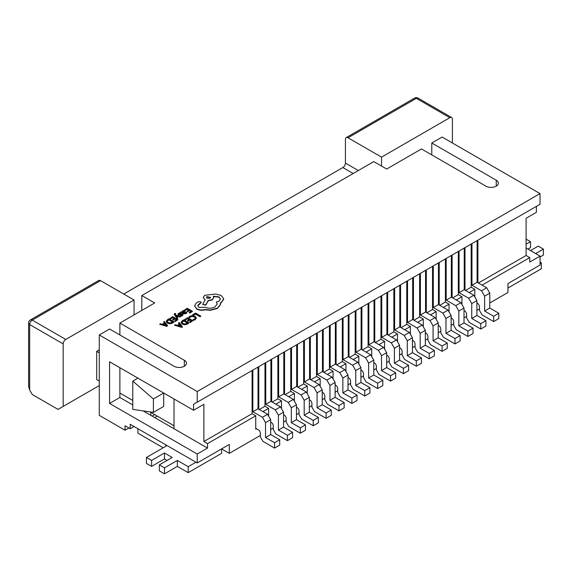 <?xml version="1.0" encoding="UTF-8"?>
<svg xmlns="http://www.w3.org/2000/svg" width="572" height="572" viewBox="0 0 572 572"><rect width="100%" height="100%" fill="white"/><g stroke="black" fill="none" stroke-linecap="round" stroke-linejoin="round"><path stroke-width="0.86" d="M471.964 285.249L477.119 282.275L477.119 240.605L471.964 243.579L471.964 285.249L481.538 290.776L484.627 296.139L484.627 311.018L493.65 316.23L493.65 321.586L482.053 314.886L479.472 310.424L479.472 306.849A2.917 1.68 -120 0 0 477.413 303.282L476.898 302.981M477.119 282.275L486.693 287.802L481.538 290.776M486.693 287.802L489.782 293.157L484.627 296.139M489.782 293.157L489.782 308.043L484.627 311.018M489.782 308.043L498.805 313.249L493.65 316.23M498.805 313.249L498.805 318.611L493.65 321.586M481.631 238.002L536.4 206.378L536.4 212.326L526.09 218.282L526.09 255.484L529.736 257.593L529.736 262.055L540.047 256.106L540.047 265.029L507.957 283.562L507.957 288.023L541.341 268.754L541.341 262.798L540.047 263.542M540.047 262.055L541.341 262.798M530.509 250.6L538.245 246.132L543.4 249.106L543.4 255.062L540.047 257M543.4 249.106L535.664 253.575M526.09 239.117L530.509 241.67L530.509 247.619L527.935 249.106M530.509 241.67L526.09 244.215M459.073 292.692L464.228 289.718L464.228 248.048L459.073 251.022L459.073 292.692L468.647 298.219L471.743 303.575L471.743 318.461L480.759 323.666L480.759 329.029L469.162 322.329L466.588 317.868L466.588 314.293A2.917 1.68 -120 0 0 464.521 310.718L464.006 310.424M464.228 289.718L473.802 295.245L468.647 298.219M473.802 295.245L476.898 300.6L471.743 303.575M476.898 300.6L476.898 315.479L471.743 318.461M476.898 315.479L485.921 320.692L480.759 323.666M485.921 320.692L485.921 326.047L480.759 329.029M446.181 300.136L451.337 297.154L451.337 255.484L446.181 258.465L446.181 300.136L455.755 305.662L458.851 311.018L458.851 325.897L467.875 331.109L467.875 336.465L456.277 329.772L453.696 325.304L453.696 321.736A2.917 1.68 -120 0 0 451.637 318.161L451.122 317.868M451.337 297.154L460.918 302.681L455.755 305.662M460.918 302.681L464.006 308.043L458.851 311.018M464.006 308.043L464.006 322.923L458.851 325.897M464.006 322.923L473.03 328.135L467.875 331.109M473.03 328.135L473.03 333.49L467.875 336.465M433.297 307.572L438.452 304.597L438.452 262.927L433.297 265.901L433.297 307.572L442.871 313.098L445.967 318.461L445.967 333.34L454.983 338.553L454.983 343.908L443.386 337.208L440.805 332.747L440.805 329.172A2.917 1.68 -120 0 0 438.745 325.604L438.231 325.304M438.452 304.597L448.026 310.124L442.871 313.098M448.026 310.124L451.122 315.479L445.967 318.461M451.122 315.479L451.122 330.366L445.967 333.34M451.122 330.366L460.138 335.571L454.983 338.553M460.138 335.571L460.138 340.933L454.983 343.908M420.406 315.015L425.561 312.04L425.561 270.37L420.406 273.344L420.406 315.015L429.98 320.542L433.076 325.897L433.076 340.783L442.099 345.988L442.099 351.351L430.494 344.651L427.92 340.19L427.92 336.615A2.917 1.68 -120 0 0 425.861 333.047L425.339 332.747M425.561 312.04L435.135 317.567L429.98 320.542M435.135 317.567L438.231 322.923L433.076 325.897M438.231 322.923L438.231 337.809L433.076 340.783M438.231 337.809L447.254 343.014L442.099 345.988M447.254 343.014L447.254 348.369L442.099 351.351M407.521 322.458L412.677 319.476L412.677 277.806L407.521 280.788L407.521 322.458L417.095 327.985L420.184 333.34L420.184 348.226L429.207 353.432L429.207 358.787L417.61 352.095L415.029 347.626L415.029 344.058A2.917 1.68 -120 0 0 412.97 340.483L412.455 340.19M412.677 319.476L422.25 325.01L417.095 327.985M422.25 325.01L425.339 330.366L420.184 333.34M425.339 330.366L425.339 345.245L420.184 348.226M425.339 345.245L434.362 350.457L429.207 353.432M434.362 350.457L434.362 355.813L429.207 358.787M394.63 329.894L399.785 326.919L399.785 285.249L394.63 288.224L394.63 329.894L404.204 335.428L407.3 340.783L407.3 355.662L416.323 360.875L416.323 366.23L404.719 359.531L402.145 355.069L402.145 351.501A2.917 1.68 -120 0 0 400.078 347.926L399.563 347.626M399.785 326.919L409.359 332.446L404.204 335.428M409.359 332.446L412.455 337.809L407.3 340.783M412.455 337.809L412.455 352.688L407.3 355.662M412.455 352.688L421.478 357.9L416.323 360.875M421.478 357.9L421.478 363.256L416.323 366.23M381.746 337.337L386.901 334.363L386.901 292.692L381.746 295.667L381.746 337.337L391.319 342.864L394.408 348.226L394.408 363.106L403.432 368.318L403.432 373.673L391.834 366.974L389.253 362.512L389.253 358.937A2.917 1.68 -120 0 0 387.194 355.369L386.679 355.069M386.901 334.363L396.475 339.89L391.319 342.864M396.475 339.89L399.563 345.245L394.408 348.226M399.563 345.245L399.563 360.131L394.408 363.106M399.563 360.131L408.587 365.336L403.432 368.318M408.587 365.336L408.587 370.699L403.432 373.673M368.854 344.78L374.009 341.806L374.009 300.136L368.854 303.11L368.854 344.78L378.428 350.307L381.524 355.662L381.524 370.549L390.54 375.754L390.54 381.116L378.943 374.417L376.369 369.948L376.369 366.38A2.917 1.68 -120 0 0 374.303 362.805L373.788 362.512M374.009 341.806L383.583 347.333L378.428 350.307M383.583 347.333L386.679 352.688L381.524 355.662M386.679 352.688L386.679 367.567L381.524 370.549M386.679 367.567L395.695 372.78L390.54 375.754M395.695 372.78L395.695 378.135L390.54 381.116M355.963 352.223L361.118 349.242L361.118 307.572L355.963 310.553L355.963 352.223L365.537 357.75L368.633 363.106L368.633 377.985L377.656 383.197L377.656 388.552L366.059 381.86L363.477 377.391L363.477 373.823A2.917 1.68 -120 0 0 361.418 370.248L360.903 369.948M361.118 349.242L370.692 354.769L365.537 357.75M370.692 354.769L373.788 360.131L368.633 363.106M373.788 360.131L373.788 375.01L368.633 377.985M373.788 375.01L382.811 380.223L377.656 383.197M382.811 380.223L382.811 385.578L377.656 388.552M343.078 359.659L348.234 356.685L348.234 315.015L343.078 317.989L343.078 359.659L352.652 365.186L355.741 370.549L355.741 385.428L364.764 390.64L364.764 395.996L353.167 389.296L350.586 384.834L350.586 381.259A2.917 1.68 -120 0 0 348.527 377.692L348.012 377.391M348.234 356.685L357.807 362.212L352.652 365.186M357.807 362.212L360.903 367.567L355.741 370.549M360.903 367.567L360.903 382.453L355.741 385.428M360.903 382.453L369.92 387.659L364.764 390.64M369.92 387.659L369.92 393.021L364.764 395.996M330.187 367.102L335.342 364.128L335.342 322.458L330.187 325.432L330.187 367.102L339.761 372.629L342.857 377.985L342.857 392.871L351.88 398.076L351.88 403.439L340.276 396.739L337.702 392.278L337.702 388.703A2.917 1.68 -120 0 0 335.635 385.135L335.12 384.834M335.342 364.128L344.916 369.655L339.761 372.629M344.916 369.655L348.012 375.01L342.857 377.985M348.012 375.01L348.012 389.897L342.857 392.871M348.012 389.897L357.035 395.102L351.88 398.076M357.035 395.102L357.035 400.457L351.88 403.439M317.303 374.546L322.458 371.564L322.458 329.894L317.303 332.875L317.303 374.546L326.877 380.073L329.965 385.428L329.965 400.314L338.989 405.519L338.989 410.875L327.391 404.182L324.81 399.714L324.81 396.146A2.917 1.68 -120 0 0 322.751 392.571L322.236 392.278M322.458 371.564L332.032 377.098L326.877 380.073M332.032 377.098L335.12 382.453L329.965 385.428M335.12 382.453L335.12 397.333L329.965 400.314M335.12 397.333L344.144 402.545L338.989 405.519M344.144 402.545L344.144 407.9L338.989 410.875M304.411 381.982L309.566 379.007L309.566 337.337L304.411 340.311L304.411 381.982L313.985 387.516L317.081 392.871L317.081 407.75L326.104 412.963L326.104 418.318L314.5 411.618L311.926 407.157L311.926 403.582A2.917 1.68 -120 0 0 309.86 400.014L309.345 399.714M309.566 379.007L319.14 384.534L313.985 387.516M319.14 384.534L322.236 389.897L317.081 392.871M322.236 389.897L322.236 404.776L317.081 407.75M322.236 404.776L331.26 409.981L326.104 412.963M331.26 409.981L331.26 415.343L326.104 418.318M291.527 389.425L296.682 386.45L296.682 344.78L291.527 347.755L291.527 389.425L301.101 394.952L304.19 400.314L304.19 415.193L313.213 420.399L313.213 425.761L301.616 419.062L299.034 414.6L299.034 411.025A2.917 1.68 -120 0 0 296.975 407.457L296.46 407.157M296.682 386.45L306.256 391.977L301.101 394.952M306.256 391.977L309.345 397.333L304.19 400.314M309.345 397.333L309.345 412.219L304.19 415.193M309.345 412.219L318.368 417.424L313.213 420.399M318.368 417.424L318.368 422.787L313.213 425.761M278.635 396.868L283.791 393.893L283.791 352.223L278.635 355.198L278.635 396.868L288.209 402.395L291.305 407.75L291.305 422.637L300.321 427.842L300.321 433.197L288.724 426.505L286.15 422.036L286.15 418.468A2.917 1.68 -120 0 0 284.084 414.893L283.569 414.6M283.791 393.893L293.365 399.42L288.209 402.395M293.365 399.42L296.46 404.776L291.305 407.75M296.46 404.776L296.46 419.655L291.305 422.637M296.46 419.655L305.477 424.867L300.321 427.842M305.477 424.867L305.477 430.223L300.321 433.197M265.744 404.311L270.899 401.329L270.899 359.659L265.744 362.634L265.744 404.311L275.318 409.838L278.414 415.193L278.414 430.072L287.437 435.285L287.437 440.64L275.84 433.948L273.259 429.479L273.259 425.911A2.917 1.68 -120 0 0 271.2 422.336L270.678 422.036M270.899 401.329L280.473 406.856L275.318 409.838M280.473 406.856L283.569 412.219L278.414 415.193M283.569 412.219L283.569 427.098L278.414 430.072M283.569 427.098L292.592 432.31L287.437 435.285M292.592 432.31L292.592 437.666L287.437 440.64M252.86 411.747L258.015 408.773L258.015 367.102L252.86 370.077L252.86 411.747L262.434 417.274L265.522 422.637L265.522 437.516L274.546 442.728L274.546 448.083L262.948 441.384L260.367 436.922L260.367 433.347A2.917 1.68 -120 0 0 258.308 429.779L255.734 428.292M258.015 408.773L267.589 414.3L262.434 417.274M267.589 414.3L270.678 419.655L265.522 422.637M270.678 419.655L270.678 434.541L265.522 437.516M270.678 434.541L279.701 439.746L274.546 442.728M279.701 439.746L279.701 445.109L274.546 448.083M166.709 445.352A3.646 2.102 180 0 1 165.773 446.296L146.439 457.457L151.594 460.431L164.479 452.995L172.215 457.457L159.323 464.9L164.479 467.875L177.37 460.431L188.195 466.688L195.931 462.219M137.931 428.735L137.931 433.197L163.192 447.783M157.264 416.087L154.683 417.574M143.086 410.875L207.529 448.083L197.218 454.032L197.218 462.962L229.308 444.437L229.308 453.367L221.578 448.898L221.578 453.367L188.195 472.636L188.195 466.688M177.37 460.431L177.37 466.387L188.195 472.636M164.479 467.875L164.479 473.831L177.37 466.387M159.323 464.9L159.323 470.849L164.479 473.831M164.479 452.995L164.479 458.944L167.06 460.431M151.594 460.431L151.594 466.387L164.479 458.944M146.439 457.457L146.439 463.413L151.594 466.387M174.238 314.307L177.163 318.704L177.842 318.018L175.84 315.594M175.161 314.764L175.754 313.599L174.689 313.477L174.224 314.157L174.553 314.936L177.163 318.411L177.842 318.018M176.197 315.987L180.023 317.052L180.759 316.33L175.554 315.022L175.161 314.464L175.754 313.599M180.773 311.997L183.183 313.692L185.957 313.728L186.901 312.484L186.257 312.119L185.485 313.084L183.812 312.998L185.307 311.497L183.669 310.567L182.504 310.896L182.01 311.954L180.773 311.997L183.183 313.392L185.957 313.427L186.901 312.484M184.041 313.113L185.278 311.647M184.413 309.902L185.006 310.246L187.151 309.009L188.917 310.024L187.037 311.111L187.637 311.454L189.518 310.374L191.191 311.34L189.168 312.512L189.775 312.855L192.471 311.297L187.23 308.272L184.413 310.196L185.006 310.546L187.151 309.309L188.66 310.174M189.168 312.512L189.775 313.156L192.471 311.297M187.037 311.111L187.637 311.754L189.518 310.667L190.934 311.49M188.86 317.188L189.511 317.56L190.512 316.573L192.406 316.116L194.423 316.681L195.445 317.91L194.602 319.069L193.05 319.605L193.758 320.313L195.216 319.719L196.368 318.161L195.088 316.252L192.521 315.544L190.004 316.173L188.86 317.188L189.511 317.86L190.512 316.874L192.406 316.416L194.423 316.981L195.445 318.211M496.231 186.157L496.231 180.201A7.293 4.211 0 0 1 498.362 183.183A7.293 4.211 0 0 1 493.865 187.065A7.293 4.211 0 0 1 485.921 186.157L421.478 148.949L386.679 169.04L373.788 161.604L141.799 295.538L141.799 310.424M184.327 366.23L184.327 360.274L119.884 323.073L154.683 302.981L141.799 295.538M184.327 360.274A7.293 4.211 180 0 1 186.465 363.256A7.293 4.211 180 0 1 181.96 367.145A7.293 4.211 180 0 1 174.017 366.23L109.574 329.022L99.263 334.977L197.218 391.527L197.218 402.202L193.572 404.304L252.088 370.527L252.088 413.685L255.734 415.787L255.734 429.179L256.506 428.735M496.231 180.201L431.788 143L442.099 137.044L540.047 193.601L197.218 391.527M192.785 314.671L193.379 315.315L195.467 314.107L200.114 316.788L200.786 316.101L195.545 313.077L192.785 314.671L193.379 315.315M184.777 319.29L185.371 319.641L187.516 318.404L189.275 319.419L187.401 320.499L188.002 320.849L189.875 319.769L191.556 320.735L189.532 321.9L190.133 322.25L192.835 320.692L187.595 317.667L184.777 319.591L185.371 319.934L187.516 318.697L189.017 319.569M189.532 321.9L190.133 322.551L192.835 320.692M187.401 320.499L188.002 321.149L189.875 320.063L191.298 320.885M187.53 324.052L189.025 322.894L183.784 319.862L182.339 320.699L181.038 322.301L182.203 324.181L184.856 324.796L187.53 324.052L189.025 322.894M174.51 325.218L181.746 327.391L182.468 326.977L179.222 322.501L178.478 322.93L179.408 324.045L177.227 325.311L175.254 324.789L174.51 325.218L181.746 327.391M178.478 322.93L179.243 324.145M178.986 314.436L179.25 313.692L180.695 313.277L180.016 312.591L177.985 313.849L178.371 314.564L182.161 315.143M181.195 315.987L182.99 314.8L182.611 314.393L182.99 315.093L181.195 316.28L180.559 315.615L181.195 316.28M177.985 313.849L178.371 314.857L177.985 314.15L178.371 314.857L180.545 314.879M169.891 318.282L170.492 318.625L172.63 317.388L174.396 318.411L172.522 319.491L173.123 319.841L174.996 318.754L176.676 319.727L174.653 320.892L175.254 321.242L177.956 319.684L172.715 316.652L169.891 318.583L170.492 318.926L172.63 317.689L174.138 318.554M174.653 320.892L175.254 321.535L177.956 319.684M172.522 319.491L173.123 320.134L174.996 319.054L176.419 319.87M172.651 323.044L174.145 321.879L168.904 318.854L167.46 319.684L166.159 321.285L167.324 323.166L169.97 323.788L172.651 323.044L174.145 321.879M159.624 324.21L166.867 326.383L167.589 325.668L164.343 321.485L163.592 321.922L164.529 323.037L162.341 324.295L160.375 323.781L159.624 324.21L166.867 326.383M163.592 321.922L164.357 323.13M194.559 305.927L196.725 309.094C199.321 310.374 202.181 310.61 205.298 309.781L210.253 310.317L217.26 308.515L220.277 305.09L220.406 304.054M197.783 305.898L201.165 302.617M216.402 301.995L217.181 303.911L214.986 306.942C211.804 308.494 208.515 308.601 205.112 307.271L198.999 307.443L197.776 305.748L198.777 304.211L201.187 302.466L200.715 301.801L198.477 301.759L196.275 303.031L194.559 305.956L196.725 308.794C199.321 310.081 202.181 310.31 205.298 309.488L210.253 310.024L217.26 308.215L220.277 304.79L220.277 302.903L221.214 302.445L223.709 298.942L221.214 295.474L215.587 294.037L204.74 295.302L203.203 297.454L205.112 299.821L202.652 304.426L205.784 304.897L208.165 300.514L212.226 299.628L213.756 297.476L213.27 296.189L218.94 296.875L220.477 299.027L218.94 301.179L216.402 301.995L217.174 304.061M213.27 296.482L218.94 297.175L220.47 299.177M202.652 304.426L205.784 305.198L208.165 300.808L212.226 299.928L213.756 297.626M203.203 297.604L205.112 300.121M220.277 303.196L221.214 302.745L223.709 299.235M431.788 154.905L431.788 143M152.109 416.087L154.683 414.6M540.047 193.601L540.047 204.268L197.218 402.202M268.618 416.087L268.618 408.344L264.972 406.242L264.972 363.084L259.945 365.987L262.527 364.5M272.193 402.073L277.863 398.798L277.863 355.641L272.837 358.544L275.411 357.057M285.078 394.637L290.748 391.362L290.748 348.205L285.721 351.101L288.302 349.614M297.969 387.194L303.639 383.919L303.639 340.762L298.613 343.665L301.187 342.178M310.853 379.751L316.53 376.476L316.53 333.319L311.504 336.222L314.078 334.734M323.745 372.315L329.415 369.04L329.415 325.876L324.388 328.778L326.969 327.291M336.636 364.872L342.306 361.597L342.306 318.44L337.28 321.342L339.854 319.848M349.521 357.428L355.191 354.154L355.191 310.996L350.164 313.899L352.745 312.412M362.412 349.985L368.082 346.711L368.082 303.553L363.056 306.456L365.63 304.969M375.296 342.549L380.966 339.275L380.966 296.117L375.94 299.013L378.521 297.526M388.188 335.106L393.858 331.832L393.858 288.674L388.831 291.577L391.412 290.09M401.072 327.663L406.749 324.388L406.749 281.231L401.723 284.134L404.297 282.647M413.964 320.227L419.633 316.952L419.633 273.788L414.607 276.691L417.188 275.203M426.855 312.784L432.525 309.509L432.525 266.352L427.498 269.255L430.072 267.76M439.739 305.341L445.409 302.066L445.409 258.909L440.383 261.812L442.964 260.324M452.631 297.898L458.301 294.63L458.301 251.465L453.274 254.368L455.848 252.881M465.515 290.462L471.185 287.187L471.185 244.029L466.159 246.925L468.74 245.438M479.05 239.489L477.892 240.154L477.892 282.718M526.09 255.484L478.406 283.018M529.736 257.593L482.053 285.121M507.957 283.562L507.957 292.492L489.782 302.981M474.832 297.032L474.832 289.289L471.185 287.187M469.162 292.564L474.832 289.289M461.947 304.468L461.947 296.732L458.301 294.63M456.277 300.007L461.947 296.732M449.056 311.912L449.056 304.175L445.409 302.066M443.386 307.443L449.056 304.175M436.171 319.355L436.171 311.611L432.525 309.509M430.494 314.886L436.171 311.611M423.28 326.791L423.28 319.054L419.633 316.952M417.61 322.329L423.28 319.054M410.389 334.234L410.389 326.498L406.749 324.388M404.719 329.772L410.389 326.498M397.504 341.677L397.504 333.934L393.858 331.832M391.834 337.208L397.504 333.934M384.613 349.113L384.613 341.377L380.966 339.275M378.943 344.651L384.613 341.377M371.728 356.556L371.728 348.82L368.082 346.711M366.059 352.095L371.728 348.82M358.837 363.999L358.837 356.263L355.191 354.154M353.167 359.531L358.837 356.263M345.953 371.442L345.953 363.699L342.306 361.597M340.276 366.974L345.953 363.699M333.061 378.878L333.061 371.142L329.415 369.04M327.391 374.417L333.061 371.142M320.17 386.322L320.17 378.585L316.53 376.476M314.5 381.86L320.17 378.585M307.286 393.765L307.286 386.021L303.639 383.919M301.616 389.296L307.286 386.021M294.394 401.201L294.394 393.464L290.748 391.362M288.724 396.739L294.394 393.464M281.51 408.644L281.51 400.908L277.863 398.798M275.84 404.182L281.51 400.908M268.618 408.344L262.948 411.618M207.529 448.083L207.529 443.615L255.734 415.787M479.472 308.937L476.898 310.424M466.588 316.373L464.006 317.868M453.696 323.816L451.122 325.304M440.805 331.26L438.231 332.747M427.92 338.703L425.339 340.19M415.029 346.139L412.455 347.626M402.145 353.582L399.563 355.069M389.253 361.025L386.679 362.512M376.369 368.461L373.788 369.948M363.477 375.904L360.903 377.391M350.586 383.347L348.012 384.834M337.702 390.783L335.12 392.278M324.81 398.226L322.236 399.714M311.926 405.67L309.345 407.157M299.034 413.113L296.46 414.6M286.15 420.549L283.569 422.036M273.259 427.992L270.678 429.479M260.367 435.435L229.308 453.367M540.047 256.106L526.09 248.048M466.159 246.925L465 247.597L465 290.161M453.274 254.368L452.116 255.04L452.116 297.604M440.383 261.812L439.224 262.484L439.224 305.048M427.498 269.255L426.333 269.92L426.333 312.484M414.607 276.691L413.449 277.363L413.449 319.927M401.723 284.134L400.557 284.806L400.557 327.37M388.831 291.577L387.673 292.242L387.673 334.806M375.94 299.013L374.782 299.685L374.782 342.249M363.056 306.456L361.897 307.128L361.897 349.692M350.164 313.899L349.006 314.571L349.006 357.128M337.28 321.342L336.114 322.007L336.114 364.571M324.388 328.778L323.23 329.451L323.23 372.014M311.504 336.222L310.339 336.894L310.339 379.458M298.613 343.665L297.454 344.33L297.454 386.894M119.884 334.977L119.884 323.073M153.396 398.97L163.706 393.021L163.706 406.413L153.396 412.362L153.396 398.97L132.775 381.109L137.931 378.135M150.822 415.343L150.822 412.362L174.017 425.761M174.017 428.735L174.017 398.97M119.884 367.717L119.884 397.483L132.775 404.926M193.572 404.304L193.572 410.26L203.882 404.304L203.882 441.512L207.529 443.615M203.882 441.512L252.088 413.685M99.263 334.977L99.263 415.343L125.039 430.223L125.039 425.761L130.194 428.735L134.062 426.505M125.039 430.223L128.907 427.992M197.218 462.962L130.194 424.274L130.194 428.735M197.218 454.032L109.574 403.439L109.574 361.769L193.572 410.26M119.884 397.483L109.574 403.439M99.263 352.838L96.689 351.351L96.689 379.622L99.263 381.109M119.884 393.021L132.775 400.457M353.167 173.509L342.857 167.553L123.752 294.051M153.396 412.362L132.775 409.388L132.775 381.109M99.263 349.857L96.689 351.351M134.062 314.886L134.062 300.007L65.759 339.439A3.646 2.102 120 0 0 63.177 343.908L63.177 406.413L58.022 409.388L32.246 394.508L29.665 390.04L28.6 386.45L28.6 323.073A3.646 2.102 180 0 0 29.665 324.56L29.665 390.04M99.263 385.578L63.177 406.413M451.651 117.517A3.646 2.102 120 0 0 449.828 117.696L416.323 98.348A3.646 2.102 -60 0 1 418.146 98.169L451.651 117.517A3.646 2.102 120 0 1 452.409 119.183L452.409 143M449.828 117.696L381.524 157.136L348.012 137.788A3.646 2.102 -120 0 0 346.189 137.609A3.646 2.102 -120 0 0 345.431 139.275L345.431 163.091L358.322 170.528M381.524 166.066L381.524 157.136M100.55 280.659L32.246 320.098A3.646 2.102 -120 0 0 30.423 319.912L98.734 280.48A3.646 2.102 60 0 1 100.55 280.659L134.062 300.007M342.857 167.553A3.646 2.102 120 0 0 345.431 163.091M285.721 351.101L284.563 351.773L284.563 394.337M272.837 358.544L271.679 359.216L271.679 401.78M259.945 365.987L258.787 366.652L258.787 409.216M264.972 406.242L259.302 409.516M193.379 315.015L195.467 314.107M195.467 313.806L200.114 316.788M200.114 316.495L200.786 316.101M193.05 319.605L193.758 320.313M193.758 320.013L195.216 319.419L196.368 317.86M181.038 322.301L182.203 323.881L184.856 324.496L187.53 323.759M187.745 322.937L183.705 320.599L181.932 322.258L182.897 323.459L184.949 323.981L187.745 322.937M187.487 323.087L183.705 320.899L181.932 322.551M181.746 327.098L182.468 326.676M179.787 324.517L178.028 325.532L181.446 326.498L179.787 324.517L178.378 325.625M181.031 326.34L179.787 324.81M184.47 311.633L182.876 311.304L182.468 311.897L183.312 312.705L184.47 311.633L183.548 311.411L182.468 312.19M182.876 311.604L182.468 311.897M184.47 311.933L184.17 311.554M182.611 314.092L182.99 314.8L181.839 313.864L178.986 314.135L179.25 313.399L180.695 312.984M180.545 314.586L182.161 314.843L180.559 315.615M178.986 314.135L179.25 313.692M175.84 315.565L176.233 315.994M176.233 315.694L180.023 317.052M180.023 316.759L180.759 316.33M175.161 314.464L175.304 314.071M166.159 321.285L167.324 322.873L169.97 323.487L172.651 322.744M172.866 321.922L168.826 319.591L167.053 321.242L168.018 322.451L170.07 322.973L172.866 321.922M172.608 322.072L168.826 319.891L167.053 321.543M166.867 326.083L167.589 325.668M164.9 323.502L163.142 324.517L166.581 325.475L164.9 323.502L163.492 324.61M166.152 325.332L164.9 323.802M207.014 296.575L206.413 297.411L207.014 298.248L209.917 298.248L210.517 297.411L207.014 296.575L206.428 297.562M210.503 297.562L207.014 296.868M165.773 444.809L165.773 446.296M63.177 343.908L29.665 324.56A3.646 2.102 -60 0 1 32.246 320.098L65.759 339.439M418.146 98.169A3.646 3.646 0 0 0 414.5 98.169A3.646 2.102 60 0 1 416.323 98.348L348.012 137.788M30.423 319.912A3.646 3.646 0 0 0 28.6 323.073M414.5 98.169L346.189 137.609"/></g></svg>
